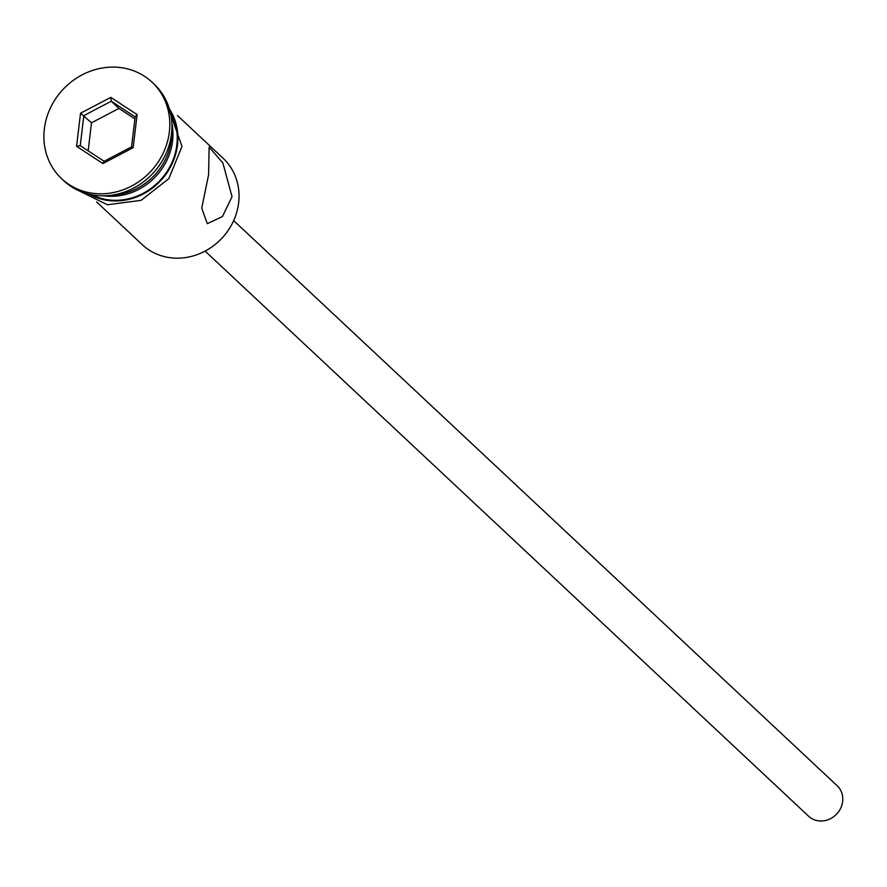 <?xml version="1.0" encoding="UTF-8"?>
<svg xmlns="http://www.w3.org/2000/svg" width="887" height="887" viewBox="0 0 887 887"><rect width="100%" height="100%" fill="white"/><g stroke="black" fill="none" stroke-linecap="round" stroke-linejoin="round"><path stroke-width="1.33" d="M96.616 201.926L142.275 244.69A59.163 53.708 -46.9 0 0 200.695 253.227A59.163 53.708 -46.9 0 0 238.636 202.857A59.163 53.708 -46.9 0 0 223.158 158.318L177.5 115.554M233.669 220.608L837.184 785.76A20.878 18.96 133.1 0 1 842.65 801.482A20.878 18.96 133.1 0 1 829.256 819.255A20.878 18.96 133.1 0 1 808.645 816.251L205.119 251.099M208.589 174.717L201.737 208.09L207.281 223.668L222.426 216.605L232.028 196.67L222.859 162.909L209.132 147.131L208.589 174.717M112.549 195.062A59.163 53.708 -46.9 0 0 171.291 139.791A59.163 53.708 -46.9 0 0 171.69 131.919M61.646 178.719L63.775 180.715A66.126 60.028 -46.9 0 0 129.07 190.261A66.126 60.028 -46.9 0 0 171.479 133.959A66.126 60.028 -46.9 0 0 154.172 84.187L152.043 82.192A66.126 60.028 -46.9 0 0 86.76 72.645A66.126 60.028 -46.9 0 0 44.35 128.948A66.126 60.028 -46.9 0 0 61.646 178.719A66.126 60.028 -46.9 0 0 126.941 188.266A66.126 60.028 -46.9 0 0 169.339 131.963A66.126 60.028 -46.9 0 0 152.043 82.192M91.904 194.796A59.163 53.708 -46.9 0 0 176.835 144.98A59.163 53.708 -46.9 0 0 170.071 111.33M103.701 195.794A59.163 53.708 -46.9 0 0 172.566 140.989A59.163 53.708 -46.9 0 0 171.845 123.027M102.903 163.552L76.581 146.322L80.529 113.226L110.797 97.359L137.108 114.589L133.161 147.685L102.903 163.552L104.123 161.279L131.564 146.887L135.146 116.862L111.274 101.229L83.833 115.62L80.251 145.645L104.123 161.279M134.902 118.869L118.947 108.414L111.274 101.229L110.797 97.359M118.947 108.414L91.505 122.805L80.529 113.226M91.505 122.805L88.168 150.823M133.161 147.685L131.564 146.887M135.146 116.862L137.108 114.589M76.581 146.322L80.251 145.645M89.509 194.297A59.861 54.34 -46.9 0 0 177.489 144.991A59.861 54.34 -46.9 0 0 169.417 108.968M164.86 98.002L182.012 146.41L168.818 178.653L141.088 200.351L107.427 204.753L78.267 190.472"/></g></svg>

